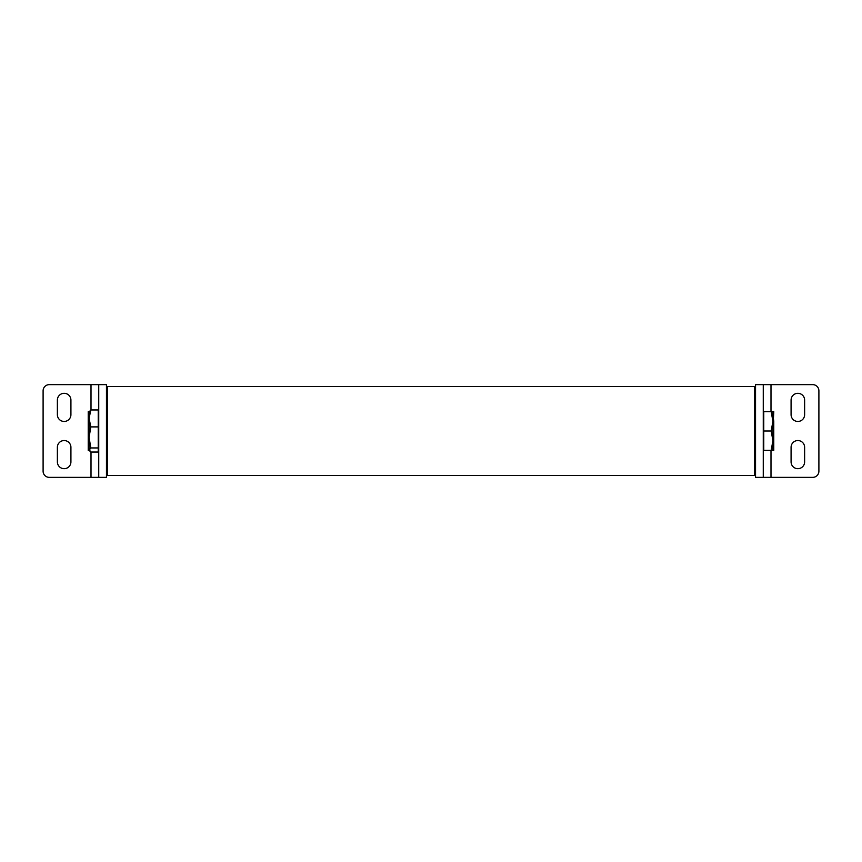 <?xml version="1.0" encoding="UTF-8"?>
<svg xmlns="http://www.w3.org/2000/svg" width="862" height="862" viewBox="0 0 862 862"><rect width="100%" height="100%" fill="white"/><g stroke="black" fill="none" stroke-linecap="round" stroke-linejoin="round"><path stroke-width="1.29" d="M754.584 386.564L754.584 475.436L107.416 475.436L107.416 386.564L754.584 386.564M64.144 440.547A6.767 6.767 0 0 0 57.377 447.324L57.377 461.913A6.767 6.767 0 0 0 64.144 468.68A6.767 6.767 0 0 0 70.921 461.913L70.921 447.324A6.767 6.767 0 0 0 64.144 440.547M64.144 393.32A6.767 6.767 0 0 0 57.377 400.087L57.377 414.676A6.767 6.767 0 0 0 64.144 421.453A6.767 6.767 0 0 0 70.921 414.676L70.921 400.087A6.767 6.767 0 0 0 64.144 393.32M106.457 384.635L98.731 384.635L106.457 384.635L106.457 477.365L98.731 477.365L106.457 477.365M91.006 384.635L98.731 384.635L98.731 477.365L49.285 477.365A6.185 6.185 0 0 1 43.1 471.18L43.1 390.82A6.185 6.185 0 0 1 49.285 384.635L91.006 384.635L91.006 409.956M754.584 444.523L755.543 444.523M754.584 417.477L755.543 417.477L754.584 417.477M763.269 450.32L771.188 450.32L772.912 440.654L771.188 431L772.912 421.346L771.188 411.68L772.912 411.68L772.912 450.32L771.188 450.32L773.774 450.32L773.774 440.654L772.912 447.378M763.269 411.68L773.774 411.68L772.912 428.058M763.764 411.68L763.764 431L771.188 431M763.764 431L763.764 450.32M98.236 447.938L90.812 447.938L89.088 450.32L90.812 452.044L98.236 452.044L98.236 409.956L90.812 409.956L89.088 412.014M98.236 426.895L90.812 426.895L89.088 418.426L90.812 409.956M90.812 447.938L89.088 437.422L90.812 426.895M89.088 449.986L89.282 411.346M772.912 433.942L773.774 440.654L773.774 421.346L772.912 414.622M797.856 421.453A6.767 6.767 0 0 0 804.623 414.676L804.623 400.087A6.767 6.767 0 0 0 797.856 393.32A6.767 6.767 0 0 0 791.079 400.087L791.079 414.676A6.767 6.767 0 0 0 797.856 421.453M797.856 468.68A6.767 6.767 0 0 0 804.623 461.913L804.623 447.324A6.767 6.767 0 0 0 797.856 440.547A6.767 6.767 0 0 0 791.079 447.324L791.079 461.913A6.767 6.767 0 0 0 797.856 468.68M755.543 477.365L763.269 477.365L755.543 477.365L755.543 384.635L812.715 384.635A6.185 6.185 0 0 1 818.9 390.82L818.9 471.18A6.185 6.185 0 0 1 812.715 477.365L763.269 477.365L763.269 384.635M107.416 444.523L106.457 444.523L107.416 444.523M89.088 447.378L88.226 440.654L88.226 450.32L89.95 450.32M89.95 411.68L88.226 411.68L88.226 421.346L89.088 414.622M89.088 428.058L88.226 421.346L88.226 440.654L89.088 433.942M91.006 452.044L91.006 477.365M770.994 477.365L770.994 450.32M770.994 411.68L770.994 384.635M107.416 417.477L106.457 417.477"/></g></svg>
